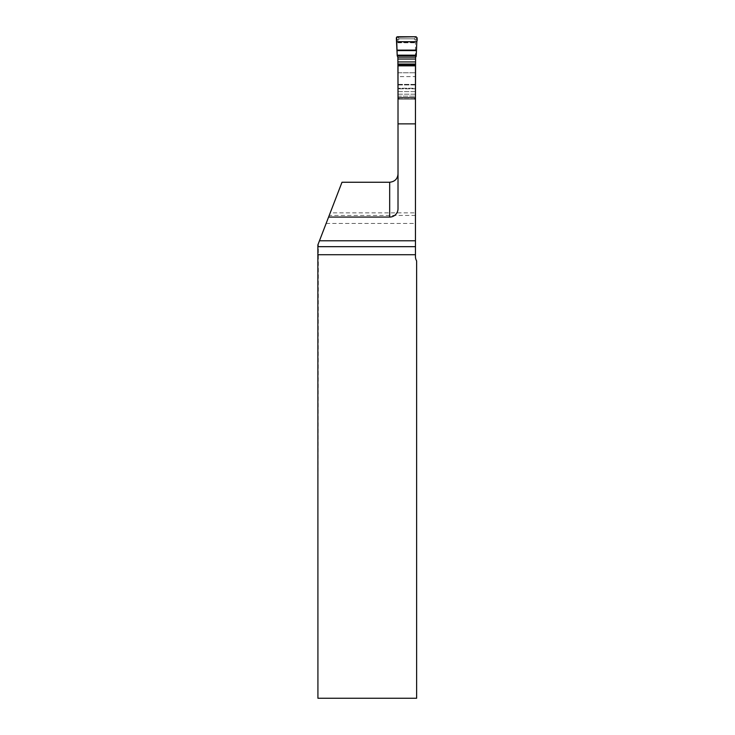 <?xml version="1.0" encoding="UTF-8"?>
<svg xmlns="http://www.w3.org/2000/svg" width="735" height="735" viewBox="0 0 735 735"><rect width="100%" height="100%" fill="white"/><g stroke="black" fill="none" stroke-linecap="round" stroke-linejoin="round"><path stroke-width="0.55" stroke-dasharray="3.67 2.76" d="M318.356 698.25L416.635 698.25L416.635 260.925A8.333 8.333 0 0 1 415.459 256.662L415.459 212.884L330.199 212.884L318.356 243.643L317.924 698.25M317.869 244.911L318.356 243.643M330.199 212.884L341.995 182.252L389.679 182.252A8.333 8.333 0 0 0 398.012 173.919L398.012 208.74A8.333 8.333 0 0 1 389.679 217.073L328.591 217.073M415.459 212.884L415.459 76.587L398.012 76.587L398.012 173.919M415.459 76.587L415.459 42.529L415.459 96.184L398.012 96.184L398.012 99.253L398.012 72.765L415.459 72.765L398.012 72.765L398.012 65.838M415.459 65.838L415.459 88.255L398.012 88.255L415.459 88.255L415.459 88.825L398.012 88.825L415.459 88.825L415.459 96.184M398.012 76.587L398.012 96.184M398.012 42.529L415.459 42.529L398.012 42.529M415.459 99.253L398.012 99.253L415.459 99.253M397.883 97.691L397.966 98.214A1.562 1.562 0 0 0 399.445 99.253L414.025 99.253A1.562 1.562 0 0 0 415.495 98.214L414.025 99.253L399.445 99.253L397.883 97.691L397.883 57.367M397.993 39.819L399.445 38.836L414.025 38.836L399.445 38.836L397.883 40.397L396.34 37.889M415.587 57.367L415.587 97.691M415.587 40.397L414.025 38.836L415.587 40.397M399.16 38.854L397.359 36.75M416.111 36.75L414.301 38.854M397.258 56.283L397.883 56.09M415.587 56.09L416.212 56.283M417.131 37.889L415.477 39.819M415.459 215.419L329.225 215.419M326.129 223.468L415.459 223.468M389.679 217.073A8.333 8.333 0 0 0 398.012 208.74M415.459 84.396L398.012 84.396M415.459 84.938L398.012 84.938M415.459 91.609L398.012 91.609M415.459 94.19L398.012 94.19M415.459 98.214L398.012 98.214M397.883 42.777L415.587 42.777M397.883 42.07L415.587 42.07M397.883 84.396L415.587 84.396M397.883 84.938L415.587 84.938M397.883 91.609L415.587 91.609M397.883 94.19L415.587 94.19M397.883 96.184L415.587 96.184M397.966 98.214L415.495 98.214"/><path stroke-width="1.1" d="M415.459 240.786L415.459 256.662A8.333 8.333 0 0 0 416.635 260.925L416.635 698.25L317.924 698.25L317.869 244.911L328.591 217.073L389.679 217.073A8.333 8.333 0 0 0 398.012 208.74L398.012 123.875L415.459 123.875L415.459 240.786L319.459 240.786M398.012 173.919C397.617 178.881 394.842 181.655 389.679 182.252L341.995 182.252L328.591 217.073M398.012 123.875L398.012 65.838L415.459 65.838L415.459 123.875M396.661 41.702L416.809 41.702L417.131 37.889L416.111 36.75C417.223 37.935 417.452 39.589 416.8 41.73L416.276 55.18L397.185 55.18L396.597 37.099L416.111 36.75L397.359 36.75L396.34 37.889L397.212 55.713L397.883 57.367L398.012 98.315M415.459 98.315L415.587 57.367L416.212 56.283L416.809 41.702M389.679 217.073L389.679 182.252M317.897 246.675L415.459 246.675M415.459 254.723L317.924 254.723M398.012 97.829L415.459 97.829M397.883 64.698L415.587 64.698M397.883 64.055L415.587 64.055M397.883 61.942L415.587 61.942M397.883 59.03L415.587 59.03M397.754 57.146L415.716 57.146M397.212 55.713L416.249 55.713M397.185 55.18L416.276 55.18M397.029 50.596L416.442 50.596M397.019 50.118L416.451 50.118"/></g></svg>

